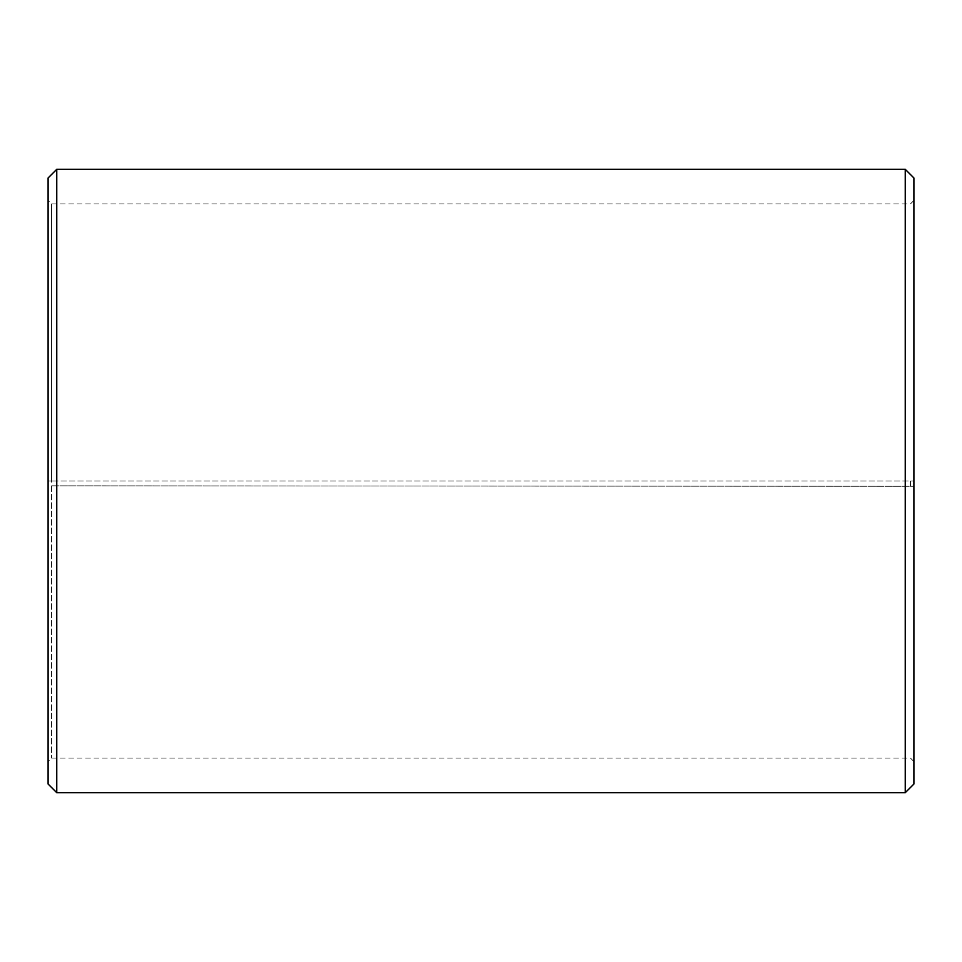 <?xml version="1.0" encoding="UTF-8"?>
<svg xmlns="http://www.w3.org/2000/svg" width="962" height="962" viewBox="0 0 962 962"><rect width="100%" height="100%" fill="white"/><g stroke="black" fill="none" stroke-linecap="round" stroke-linejoin="round"><path stroke-width="0.72" stroke-dasharray="4.81 3.61" d="M51.563 485.834L913.9 486.291L51.563 485.834L51.563 758.056L51.563 203.944L51.563 481L48.1 481L913.9 481L51.563 481M910.437 485.834L910.437 481M48.1 485.894L48.1 177.97M48.1 486.291L48.1 784.03M56.758 486.435L56.758 792.688M56.758 169.312L56.758 481M905.242 486.435L905.242 792.688M905.242 169.312L905.242 481M913.9 486.291L913.9 784.03M913.9 177.97L913.9 485.894M913.9 200.481L910.437 203.944L51.563 203.944L48.1 200.481M913.9 761.519L910.437 758.056L51.563 758.056L48.1 761.519"/><path stroke-width="1.44" d="M48.1 784.03L48.1 177.97L56.758 169.312L56.758 792.688L48.1 784.03M905.242 169.312L913.9 177.97L913.9 784.03L905.242 792.688L905.242 169.312L56.758 169.312M905.242 792.688L56.758 792.688"/></g></svg>
